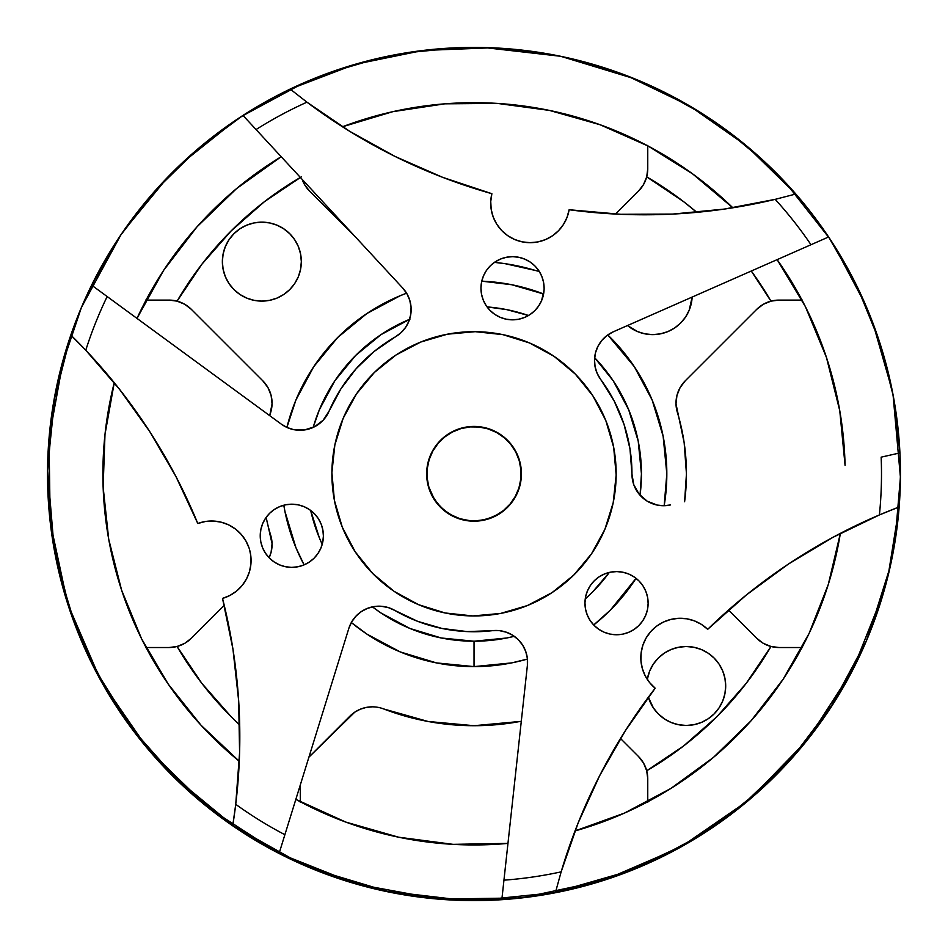 <?xml version="1.0" encoding="UTF-8"?>
<svg xmlns="http://www.w3.org/2000/svg" width="948" height="948" viewBox="0 0 948 948"><rect width="100%" height="100%" fill="white"/><g stroke="black" fill="none" stroke-linecap="round" stroke-linejoin="round"><path stroke-width="1.42" d="M692.147 297.068A39.484 39.484 0 0 1 652.71 334.62L660.412 333.862L667.819 331.61L674.644 327.961L680.628 323.055L685.534 317.07L689.184 310.245L692.147 297.068M686.21 646.512A39.484 39.484 0 0 1 725.694 685.985A39.484 39.484 0 0 1 686.21 725.469L693.912 724.71L701.319 722.471L708.144 718.821L714.128 713.903L719.034 707.919L722.684 701.093L724.936 693.687L725.694 685.985L724.936 678.282L722.684 670.876L719.034 664.05L714.128 658.066L708.144 653.16L701.319 649.51L693.912 647.271L686.21 646.512L678.507 647.271L671.101 649.51L664.275 653.16L658.291 658.066L653.385 664.05L649.736 670.876L647.283 679.396A39.484 39.484 0 0 1 686.21 646.512M283.784 228.8L276.958 225.15L269.552 222.91L261.849 222.152A39.484 39.484 0 0 1 301.334 261.636A39.484 39.484 0 0 1 261.849 301.108L269.552 300.35L276.958 298.11L283.784 294.461L289.768 289.555L294.686 283.571L298.336 276.745L300.575 269.339L301.334 261.636L300.575 253.934L298.336 246.527L294.686 239.702L289.768 233.718L283.251 228.444M519.99 721.475L474.036 725.706L428.069 721.475L383.656 708.938A31.58 31.58 0 0 0 349.99 716.084A31.58 31.58 0 0 1 372.315 706.829L366.153 707.445L360.228 709.234L354.777 712.161L308.918 757.168A31.58 31.58 0 0 1 309.558 756.504L308.918 757.168A31.58 31.58 0 0 1 309.546 756.528M539.246 271.377A31.58 31.58 0 0 1 535.537 270.5A31.58 31.58 0 0 0 539.246 271.377M474.036 666.61A192.799 192.799 0 0 0 527.432 659.061L511.647 662.901L474.036 666.61L474.036 641.215L474.036 666.61L436.424 662.901L400.257 651.928L366.923 634.117L351.329 622.516A192.799 192.799 0 0 0 474.036 666.61M593.697 624.981A192.799 192.799 0 0 0 636.049 578.316L610.358 610.133L593.697 624.981M664.169 505.722A192.799 192.799 0 0 0 607.775 334.94L634.331 366.698L652.153 400.032L663.126 436.199L666.823 473.81L664.169 505.722M543.595 293.998A192.799 192.799 0 0 0 481.762 281.165L511.647 284.72L543.595 293.998M70.792 335.165A426.41 426.41 0 0 1 70.827 335.059L85.77 350.227A407.462 407.462 0 0 1 107.16 296.546L91.624 285.158A426.41 426.41 0 0 0 70.827 335.059A426.41 426.41 0 0 1 242.984 115.419L256.055 129.556A407.462 407.462 0 0 1 306.951 102.183L290.171 89.076A426.41 426.41 0 0 0 242.984 115.419A426.41 426.41 0 0 1 883.761 591.908M145.435 202.054L120.467 235.436A426.41 426.41 0 0 1 120.515 235.365M250.011 123.027L242.984 115.419L196.852 149.772A426.41 426.41 0 0 1 196.9 149.737M474.036 641.215A167.405 167.405 0 0 1 372.446 606.874L381.025 613L409.974 628.477L441.377 638.004L474.036 641.215L506.694 638.004L514.278 636.309A167.405 167.405 0 0 1 474.036 641.215M322.213 544.353A167.405 167.405 0 0 1 310.683 510.451L319.369 537.871L322.213 544.353M409.974 319.144L381.025 334.62L355.654 355.441L334.834 380.8L319.369 409.749L313.184 427.418A167.405 167.405 0 0 1 409.595 319.31M487.059 306.915A167.405 167.405 0 0 1 528.486 315.506L506.694 309.617L487.059 306.915M594.633 357.704A167.405 167.405 0 0 1 640.054 495.259L641.44 473.81L638.217 441.152L628.69 409.749L613.226 380.8L594.633 357.704M609.303 572.426A167.405 167.405 0 0 1 585.248 598.935L592.405 592.18L609.315 572.426M646.702 770.76A343.496 343.496 0 0 0 770.973 646.477L779.066 647.531L770.973 646.477A31.58 31.58 0 0 1 756.729 638.277L728.502 610.05L756.729 638.277L763.306 643.325L770.973 646.477L746.218 683.342L716.925 716.7L683.567 746.005L646.702 770.76L647.757 778.841L646.702 770.76L643.55 763.093L638.502 756.504L620.502 738.504L638.502 756.504A31.58 31.58 0 0 1 646.702 770.76L647.757 778.841L647.757 802.316L647.757 778.841A31.58 31.58 0 0 0 638.502 756.504L643.111 762.37M646.323 769.432L644.202 764.289M177.086 646.477A343.496 343.496 0 0 0 239.69 724.959L231.146 716.7L201.841 683.342L177.086 646.477L168.993 647.531L177.086 646.477L184.753 643.325L191.33 638.277L224.249 605.369L191.33 638.277A31.58 31.58 0 0 1 177.086 646.477L168.993 647.531L145.53 647.531L168.993 647.531A31.58 31.58 0 0 0 191.33 638.277L185.476 642.898M178.414 646.098L183.557 643.976M300.374 177.442A343.496 343.496 0 0 0 177.086 301.144L168.993 300.089L145.589 300.089L168.993 300.089L177.086 301.144L168.993 300.089A31.58 31.58 0 0 1 191.318 309.321L184.753 304.296L177.086 301.144A31.58 31.58 0 0 1 191.33 309.344L262.821 380.823A31.58 31.58 0 0 1 270.713 412.309A212.411 212.411 0 0 0 269.73 415.651L272.064 403.919L271.116 395.47L267.964 387.59L262.821 380.823L191.33 309.344L185.476 304.723M183.557 303.644L181.104 302.495M181.068 302.483L178.414 301.523M304.948 185.251L309.558 191.117A31.58 31.58 0 0 1 302.128 179.338L302.708 180.855M302.708 180.867L303.858 183.331M638.502 191.117L643.55 184.528L646.702 176.861A31.58 31.58 0 0 1 638.502 191.117L615.56 214.058L638.502 191.117L643.111 185.251M644.202 183.331L645.339 180.878M645.351 180.855L646.323 178.188M646.702 176.861L647.757 168.78L646.702 176.861L683.567 201.616L696.804 212.34A343.496 343.496 0 0 0 646.702 176.861L647.757 168.78L647.757 156.823L647.757 168.78A31.58 31.58 0 0 1 638.525 191.093M770.973 301.144A343.496 343.496 0 0 0 751.278 271.021L770.973 301.144L779.066 300.089L770.973 301.144L763.306 304.296L756.729 309.344L685.25 380.823L680.107 387.59L676.943 395.47L676.007 403.919L684.16 442.728L686.447 473.81L684.598 501.753A212.411 212.411 0 0 0 677.346 412.309A31.58 31.58 0 0 1 685.25 380.823L756.729 309.344A31.58 31.58 0 0 1 770.973 301.144L779.066 300.089L802.529 300.089L779.066 300.089A31.58 31.58 0 0 0 756.729 309.344L762.583 304.723M769.646 301.523L764.503 303.644M770.973 646.477L779.066 647.531L802.482 647.531L779.066 647.531A31.58 31.58 0 0 1 756.753 638.3L762.583 642.898M764.503 643.976L769.646 646.098M645.007 333.862L652.71 334.62A39.484 39.484 0 0 1 627.517 325.531L637.601 331.61L645.007 333.862L652.71 334.62M664.275 718.821L671.101 722.471L678.507 724.71L686.21 725.469A39.484 39.484 0 0 1 648.361 697.218L653.385 707.919L658.291 713.903L664.821 719.177M481.892 47.471L517.43 49.604M558.941 55.944L599.349 66.23M653.338 86.932L676.457 98.509M725.007 129.082L745.792 145.21M784.304 181.305L804.674 204.543M829.559 238.386L850.854 274.221M871.876 320.353L882.552 351.566M892.649 392.685L898.55 433.615M900.434 475.576L898.23 517.205M890.563 565.055L882.327 596.802M62.971 360.406L66.443 348.485M80.758 309.001L98.722 271.389M180.25 164.751L204.756 143.172M239.453 117.73L274.434 96.992M327.368 73.411L351.791 65.294M404.156 53.159L433.829 49.296M269.137 557.768L271.116 552.151L272.064 543.702L266.139 517.383A212.411 212.411 0 0 0 270.713 535.312A31.58 31.58 0 0 1 269.137 557.768M177.086 301.144L201.841 264.279L231.146 230.921L264.504 201.616L301.357 176.861M302.128 179.338L304.521 184.528L309.558 191.117L355.915 237.462L309.558 191.117A31.58 31.58 0 0 1 302.128 179.338M494.418 262.371L505.118 263.686L535.537 270.5A212.411 212.411 0 0 0 494.418 262.371M261.849 222.152L254.147 222.91L246.741 225.15L239.915 228.8L233.931 233.718L229.025 239.702L225.375 246.527L223.124 253.934L222.365 261.636L223.124 269.339L225.375 276.745L229.025 283.571L233.931 289.555L239.915 294.461L246.741 298.11L254.147 300.35L261.849 301.108A39.484 39.484 0 0 1 222.365 261.636A39.484 39.484 0 0 1 261.849 222.152M406.597 293.193L400.257 295.693L366.923 313.504L337.701 337.488L313.729 366.698L295.906 400.032L286.9 427.43A192.799 192.799 0 0 1 406.597 293.193M283.808 505.225L284.945 511.422L295.906 547.589L304.095 564.878A192.799 192.799 0 0 1 283.808 505.225M309.558 756.504L349.99 716.084M300.303 784.944L300.315 802.257L300.315 784.944M79.395 312.295L81.481 307.294M647.757 145.364L647.757 156.823L647.757 145.364M892.376 391.251L893.087 394.984M521.293 721.238A251.895 251.895 0 0 1 383.656 708.938A251.895 251.895 0 0 0 383.75 708.974M383.656 708.938A31.58 31.58 0 0 0 372.315 706.829A31.58 31.58 0 0 1 383.656 708.938L428.069 721.475M507.144 319.369L506.137 319.18A31.58 31.58 0 0 1 481.62 281.829A31.58 31.58 0 0 1 518.959 257.323L512.797 256.659L506.635 257.216L500.698 258.97L495.212 261.838L490.389 265.724L486.419 270.488L483.456 275.915L481.62 281.829L480.956 287.991L481.62 281.829M262.726 523.45L265.701 518.011L262.726 523.45L260.89 529.363L260.226 535.513L260.783 541.687L262.537 547.624L265.404 553.111L269.291 557.934L274.043 561.891L279.482 564.866L285.395 566.703A31.58 31.58 0 0 1 260.89 529.363A31.58 31.58 0 0 1 298.229 504.857L292.079 504.194L285.905 504.751L279.968 506.505L274.482 509.372L279.968 506.505M610.133 634.094A31.58 31.58 0 0 1 585.615 596.754A31.58 31.58 0 0 1 622.966 572.248L616.804 571.585L610.642 572.142L604.706 573.896L599.219 576.763L594.396 580.65L590.426 585.402L587.464 590.841L585.615 596.754L584.963 602.904L585.52 609.078L587.262 615.015L590.142 620.502L594.029 625.325L598.781 629.282L604.22 632.257L610.133 634.094L616.283 634.757L622.457 634.2L628.394 632.446L633.88 629.579L638.691 625.692L642.661 620.94L645.624 615.501L647.472 609.588L648.136 603.438L647.579 597.264L645.825 591.327L642.957 585.84L639.059 581.017L634.307 577.059L628.88 574.085L622.966 572.248A31.58 31.58 0 0 1 647.472 609.588A31.58 31.58 0 0 1 610.133 634.094M455.787 517.537L464.401 520.203A47.376 47.376 0 0 1 427.643 464.188A47.376 47.376 0 0 1 483.658 427.418L492.522 430.191L500.674 434.634L507.808 440.583L513.638 447.811L517.952 456.047L520.571 464.947L521.412 474.201L520.428 483.433L517.655 492.308L513.212 500.461L507.251 507.583L500.023 513.425L491.799 517.726L482.888 520.357L473.644 521.187L460.278 519.149M436.459 502.677L443.486 510.024L455.23 517.3M433.248 497.913L431.885 495.46M486.632 519.48L472.566 521.163L464.401 520.203L456.521 517.833L449.459 514.314L438.545 505.201M438.699 505.379L438.663 505.331A47.376 47.376 0 0 1 436.684 502.961L436.187 502.31M449.459 514.314A47.376 47.376 0 0 0 449.471 514.326L443.486 510.024M507.275 507.571L507.927 506.907M499.406 513.828L503.424 510.972M493.92 516.814L496.503 515.522M434.978 500.639L438.651 505.32M415.117 620.336L410.496 618.404M397.07 335.805L395.304 336.907A157.925 157.925 0 0 0 395.304 336.907L374.46 351.234L356.164 368.701L340.889 388.87L329.039 411.219A31.58 31.58 0 0 1 293.619 429.622L304.355 429.989L314.606 426.73L323.161 420.225L329.039 411.219A157.925 157.925 0 0 1 395.304 336.907A157.925 157.925 0 0 1 395.304 336.896L401.004 332.712L405.626 327.356L408.944 321.111L410.78 314.274L411.065 307.211L409.749 300.255L406.941 293.762L402.746 288.074L256.055 129.556A407.462 407.462 0 0 1 306.951 102.183L290.171 89.076L354.884 64.381L422.737 50.493L491.941 47.779L560.683 56.299L627.126 75.828L689.528 105.868L746.254 145.601L795.799 194.008L775.191 199.353A561.797 561.797 0 0 1 569.132 209.733A39.484 39.484 0 0 1 522.17 241.858L530.051 242.676L537.943 241.918L545.527 239.583L552.483 235.791L558.55 230.672L563.467 224.463L567.034 217.376L569.132 209.733L620.786 214.295L672.642 214.082L724.26 209.093L775.191 199.353A407.462 407.462 0 0 1 810.99 244.726L828.611 236.964A426.41 426.41 0 0 0 795.799 194.008L775.191 199.353A407.462 407.462 0 0 1 810.99 244.726L613.344 331.776L607.23 335.331L602.063 340.166L598.093 346.02L595.534 352.62L594.514 359.612L595.06 366.675L597.181 373.417L600.736 379.532A157.925 157.925 0 0 1 600.783 379.603M623.985 424.254A157.925 157.925 0 0 1 624.009 424.313L629.982 448.866L631.961 474.083L633.774 484.677L639.035 494.05L647.129 501.125L657.13 505.071L663.837 505.722L670.532 504.94A31.58 31.58 0 0 1 631.961 474.083A157.925 157.925 0 0 0 631.961 473.953M502.914 334.644A142.141 142.141 0 0 1 613.202 502.689A142.141 142.141 0 0 1 445.145 612.977L472.851 615.939L500.603 613.439L527.337 605.571L552.02 592.642L573.706 575.14L591.552 553.75L604.895 529.292L613.202 502.689L616.164 474.984L613.664 447.231L605.796 420.509L592.867 395.826L575.365 374.14L553.976 356.282L529.505 342.951L502.914 334.644L475.209 331.681L447.456 334.182L420.722 342.05L396.051 354.979L374.365 372.481L356.507 393.87L343.164 418.329L334.857 444.932L331.895 472.637L334.407 500.39L342.264 527.112L355.204 551.795L372.694 573.481L394.095 591.339L418.554 604.67L445.145 612.977A142.141 142.141 0 0 1 334.857 444.932A142.141 142.141 0 0 1 502.914 334.644M889.84 455.194L881.154 457.161A407.462 407.462 0 0 1 879.412 514.93L899.154 506.955A426.41 426.41 0 0 0 899.925 452.907L881.154 457.161A407.462 407.462 0 0 1 879.412 514.93L899.154 506.955A426.41 426.41 0 0 1 387.388 891.321A426.41 426.41 0 0 0 387.424 891.333L461.261 900.031M444.304 899.178A426.41 426.41 0 0 0 444.399 899.19L501.859 899.308A426.41 426.41 0 0 0 555.469 892.376L561.145 871.852A407.462 407.462 0 0 1 503.945 880.171L502.985 889.023M398.622 837.202A371.13 371.13 0 0 1 295.835 799.365L345.83 822.094L398.622 837.202A371.13 371.13 0 0 0 507.962 843.388L453.061 844.348L398.622 837.202M229.487 752.985L236.076 758.625A371.13 371.13 0 0 0 239.275 761.268A371.13 371.13 0 0 1 114.258 382.696L116.26 385.196M103.439 453.831L102.988 465.35A371.13 371.13 0 0 0 121.593 590.106M121.652 590.284A371.13 371.13 0 0 0 136.074 627.173L136.074 627.173M225.008 198.63A371.13 371.13 0 0 1 249.3 178.449L249.3 178.449A371.13 371.13 0 0 0 225.008 198.63L214.746 208.276M345.179 128.501L342.465 126.783A371.13 371.13 0 0 1 732.828 207.79L729.652 208.287M136.998 318.409A371.13 371.13 0 0 1 281.189 156.716L236.514 188.64L197.03 226.809L163.613 270.381L136.998 318.409M239.406 758.068L239.275 761.268L201.023 725.22L168.246 684.124L141.596 638.822L121.617 590.201L108.712 539.246L103.131 486.976L104.991 434.445L114.258 382.696A561.797 561.797 0 0 0 85.77 350.227A407.462 407.462 0 0 1 107.16 296.546L281.366 424.183L287.197 427.56L293.619 429.622A31.58 31.58 0 0 1 281.366 424.183L91.624 285.158L120.479 235.424L155.78 190.015L196.852 149.772M642.91 645.114L646.18 637.885L642.91 645.114L641.132 652.84L640.943 660.768L642.341 668.565L645.268 675.936L649.605 682.572L655.175 688.201L625.396 730.659L599.657 775.677L578.173 822.876L561.145 871.852A407.462 407.462 0 0 1 503.945 880.171L527.384 665.472L527.361 658.398L525.761 651.513L522.668 645.15L518.236 639.639L512.69 635.243L506.303 632.197L499.395 630.645L492.32 630.681A157.925 157.925 0 0 1 394.83 610.441L388.348 607.609L381.404 606.282L374.33 606.53L367.492 608.355L361.235 611.65L355.867 616.259L351.661 621.935L348.817 628.417L284.886 834.702A407.462 407.462 0 0 1 235.732 804.319L239.595 752.605L238.659 700.762L232.959 649.214L222.531 598.413L229.89 595.474L236.514 591.114L242.131 585.509L246.516 578.908L249.49 571.561L250.947 563.764L250.805 555.836L249.656 549.982M600.048 378.572L600.736 379.532A157.925 157.925 0 0 1 631.961 474.083M492.273 844.502L469.9 844.929M428.034 842.085L414.146 840.082A371.13 371.13 0 0 0 507.962 843.388M698.759 769.172L688.983 776.365M652.331 799.318L634.662 808.383M587.298 827.237L579.003 829.796M804.662 642.412L798.927 653.208M774.575 691.566L762.097 707.812M732.259 740.388L723.063 748.991M838.731 542.659L834.678 561.406M821.975 602.94L817.792 613.7M812.009 320.483L817.567 333.376M831.266 373.18L834.157 384.082M834.169 384.141L836.681 394.901M843.293 436.613L844.443 450.691M677.713 163.566L686.909 169.787A371.13 371.13 0 0 1 711.984 188.996L720.148 196.023M790.668 280.205L797.73 292.257M564.878 113.961L576.929 117.22M617.93 131.701L628.417 136.311M628.441 136.322L636.404 140.079M399.712 110.193L410.626 108.131M457.872 103.024L478.148 102.692M521.53 105.726L533.914 107.539M249.336 178.425L260.582 170.202M358.771 121.024L369.068 117.825M143.409 305.209L150.057 292.742M172.726 257.109L179.35 248.198M179.385 248.151L186.341 239.334M108.309 410.674L112.054 391.856M136.05 627.138L131.061 615.619M116.64 573.872L113.902 563.539M113.89 563.479L111.663 553.988M104.576 509.112L103.616 496.93A371.13 371.13 0 0 1 102.988 465.35M193.534 716.842L180.938 701.484M156.444 665.84L150.329 655.364M383.182 833.659L369.684 829.974M330.153 815.92L319.642 811.31M319.618 811.298L309.795 806.63M235.886 670.378L236.87 679.23M236.882 679.396L237.557 686.399M157.463 443.865L165.663 457.73M202.019 522.182L202.896 521.969M658.256 214.627L642.14 214.793M558.514 230.708L557.246 231.952M514.61 239.477L507.678 235.625L514.61 239.477L522.17 241.858A39.484 39.484 0 0 1 491.87 193.7L490.744 201.545L491.206 209.461L490.744 201.545M422.867 169.289L408.161 162.724M405.626 327.356L404.346 329.098M538.95 270.915L541.818 276.401L538.95 270.915L535.063 266.104L530.311 262.134L524.872 259.171L518.959 257.323A31.58 31.58 0 0 1 543.465 294.662A31.58 31.58 0 0 1 506.125 319.18L512.276 319.832L518.449 319.275L524.386 317.533L529.873 314.653L534.696 310.766L538.654 306.014L541.616 300.575L544.081 289.863M763.341 581.764L776.376 572.308M837.522 534.873L840.355 533.38A371.13 371.13 0 0 1 575.021 830.946L576.171 827.948M606.388 762.939L609.872 756.634M609.943 756.504L614.292 748.908M306.951 102.183L349.812 131.381L395.174 156.503L442.657 177.335L491.87 193.7A561.797 561.797 0 0 1 306.951 102.183A561.797 561.797 0 0 0 342.465 126.783L392.816 111.674L444.79 103.83L497.356 103.403L549.449 110.418L600.025 124.721L648.088 146.016L692.644 173.899L732.828 207.79A561.797 561.797 0 0 0 775.132 199.364M491.206 209.461L493.244 217.128L496.776 224.226L501.646 230.483L507.678 235.625M899.925 452.907L893.241 395.79L878.938 340.095L857.253 286.829L828.611 236.964L613.344 331.776A31.58 31.58 0 0 0 600.736 379.532L614.162 400.98L623.997 424.289M899.154 506.955A561.797 561.797 0 0 0 879.495 514.894A561.797 561.797 0 0 1 899.154 506.955L888.181 575.341L866.282 641.049L834.027 702.338L792.291 757.606L742.142 805.385L684.93 844.419L622.149 873.665L555.469 892.376L561.145 871.852A561.797 561.797 0 0 1 655.175 688.201A39.484 39.484 0 0 1 650.838 631.475A39.484 39.484 0 0 1 707.694 629.318A561.797 561.797 0 0 1 879.412 514.93L832.7 537.445L788.262 564.167L746.467 594.882L707.694 629.318L701.461 624.412L694.374 620.857L686.719 618.795L678.804 618.297L670.959 619.388L663.481 622.03L656.68 626.118L650.838 631.475L646.18 637.885M501.859 899.308L527.384 665.472A31.58 31.58 0 0 0 492.32 630.681L467.044 631.581L441.946 628.441L417.665 621.343L394.83 610.441A31.58 31.58 0 0 0 348.817 628.417L284.886 834.702A407.462 407.462 0 0 1 235.732 804.319L232.77 825.4A426.41 426.41 0 0 1 70.827 335.059L53.681 402.165L47.625 471.156L52.827 540.218L69.133 607.526L96.115 671.314L133.076 729.889L179.03 781.709L232.77 825.4A426.41 426.41 0 0 0 279.186 853.105A426.41 426.41 0 0 1 232.77 825.4L235.732 804.319A561.797 561.797 0 0 0 239.275 761.268A371.13 371.13 0 0 1 236.076 758.625M249.087 548.098L245.852 540.858L241.242 534.411L235.436 529.008L228.669 524.884L221.216 522.182L213.371 521.033L205.455 521.483L197.788 523.497L175.913 476.477L149.796 431.672L119.661 389.474L85.77 350.227A561.797 561.797 0 0 1 197.788 523.497A39.484 39.484 0 0 1 249.087 548.098A39.484 39.484 0 0 1 222.531 598.413A561.797 561.797 0 0 1 235.732 804.319M480.956 287.991L481.513 294.153L483.255 300.089L486.134 305.576L490.021 310.399L494.773 314.369L500.212 317.331L506.125 319.18M544.128 288.512L543.571 282.338L541.818 276.401M274.482 509.372L269.659 513.259L265.701 518.011M285.395 566.703L291.546 567.366L297.719 566.809L303.656 565.055L309.143 562.188L313.966 558.301L317.924 553.549L320.898 548.11L322.735 542.197L323.398 536.047L322.841 529.873L321.088 523.936L318.22 518.449L314.333 513.626L309.581 509.669L304.142 506.694L298.229 504.857A31.58 31.58 0 0 1 322.735 542.197A31.58 31.58 0 0 1 285.395 566.703M840.355 533.38A561.797 561.797 0 0 1 879.412 514.93A561.797 561.797 0 0 0 840.355 533.38L828.268 584.537L809.071 633.477L783.155 679.206L751.029 720.812L713.358 757.476L670.888 788.44L624.459 813.088L575.021 830.946A561.797 561.797 0 0 0 561.145 871.852M777.135 259.634A371.13 371.13 0 0 1 845.071 465.35L839.762 410.697L826.443 357.42L805.421 306.702L777.135 259.634M560.493 56.264L483.918 47.519M459.235 47.649L406.348 52.804M378.43 58.255L329.94 72.486M303.775 82.867L241.242 116.557M235.353 120.455L182.3 162.807M168.187 176.684L123.299 231.288M121.071 234.559L81.445 307.377L60.636 369.246M55.197 393.776L47.684 466.594M47.637 470.658L54.06 547.648M58.93 571.36L74.442 622.635M85.213 648.882L108.641 693.628M124.01 717.352L157.629 759.668M173.994 776.803L234.203 826.383L298.016 862.194M316.146 869.909L387.246 891.298M480.968 900.162L553.762 892.696L628.725 871.165M650.565 861.969L698.249 836.515M721.784 820.861L761.078 789.139M781.413 769.349L816.038 728.491M829.938 708.666L866.472 640.587M868.095 636.724L890.125 567.046M894.9 542.375L900.422 477.342L893.052 394.759M892.305 390.884L872.847 322.913M865.429 304.581L833.612 244.62M829.761 238.683L785.797 182.893M765.925 162.961L727.104 130.611M703.653 114.507L657.177 88.733M634.591 78.779L560.861 56.335M387.388 891.321A426.41 426.41 0 0 1 279.186 853.105L284.886 834.702L279.186 853.105L331.99 875.869L387.388 891.321L444.351 899.19M464.401 520.203L455.538 517.43L447.385 512.986L440.251 507.038L434.421 499.809L430.108 491.574L427.489 482.674L426.659 473.419L427.643 464.188L430.416 455.313L434.859 447.16L440.808 440.038L448.037 434.196L456.261 429.894L465.172 427.264L474.427 426.434L483.658 427.418A47.376 47.376 0 0 1 520.428 483.433A47.376 47.376 0 0 1 464.401 520.203L473.431 521.187M282.255 843.21L279.186 853.105M242.984 115.419L402.746 288.074A31.58 31.58 0 0 1 395.304 336.907A157.925 157.925 0 0 0 395.233 336.943M828.611 236.964L819.143 241.136M520.571 464.947L517.952 456.047M507.796 440.571L507.133 439.908M465.172 427.264L456.261 429.894M440.796 440.05L440.133 440.713M427.489 482.674L430.108 491.574M85.652 350.108A561.797 561.797 0 0 0 70.946 335.177A561.797 561.797 0 0 1 85.652 350.108M232.805 825.175A561.797 561.797 0 0 0 235.708 804.532A561.797 561.797 0 0 1 232.805 825.175M70.827 335.059L85.77 350.227A561.797 561.797 0 0 1 114.258 382.696M434.966 500.615L432.288 496.219M494.714 516.435L493.944 516.802A47.376 47.376 0 0 0 496.705 515.416L494.062 516.743M493.944 516.802L496.705 515.416M499.205 513.946L507.37 507.476L503.033 511.28M499.217 513.946L503.412 510.984M480.565 520.736L487.71 519.172M473.976 521.187L480.446 520.748M518.912 487.995A47.068 47.068 0 0 1 459.851 518.686A47.068 47.068 0 0 1 429.16 459.626A47.068 47.068 0 0 0 428.851 486.976L427.145 477.887L427.252 468.656L429.16 459.626A47.068 47.068 0 0 1 488.208 428.934A47.068 47.068 0 0 1 518.912 487.995L515.274 496.468L510.06 504.087L503.471 510.534A47.068 47.068 0 0 0 518.912 487.995L520.808 478.965L520.914 469.734L519.22 460.669L515.795 452.101L519.22 460.669L515.795 452.101L510.759 444.375L515.795 452.101L519.22 460.669M482.959 520.025L492.522 517.087L497.653 514.515L488.718 518.52L497.653 514.515L503.447 510.545L495.733 515.57L487.177 519.006L478.1 520.701L468.881 520.594L459.851 518.686L451.366 515.06L443.759 509.846L437.312 503.246L432.276 495.52L428.84 486.952L434.03 498.612L440.18 506.505M429.16 459.626L432.786 451.153L438 443.534L444.6 437.087L452.326 432.051L460.894 428.615L469.959 426.92L479.19 427.027L488.208 428.934L496.693 432.561L504.3 437.775L510.759 444.375L515.795 452.101L510.759 444.375M460.894 428.615L452.326 432.051L444.6 437.087L452.326 432.051L460.894 428.615L452.326 432.051L444.6 437.087M479.167 520.594L472.625 520.855L479.167 520.594M448.155 513.117L442.953 509.147L448.155 513.117M431.316 493.553L434.03 498.612M450.49 514.563L459.851 518.686L469.876 520.689M359.861 885.065L358.948 884.804M353.13 883.133L356.021 883.974A426.41 426.41 0 0 1 63.623 358.095M352.632 882.991L353.841 883.346M353.035 883.109L355.346 883.785M63.042 360.157A426.41 426.41 0 0 0 163.08 766.079M279.696 853.793L259.823 842.95M206.51 806.321L209.781 808.94M581.373 886.842A426.41 426.41 0 0 0 882.28 596.944M63.635 358.048L49.012 438.497L50.208 522.075L67.699 603.817L100.796 680.581L148.22 749.406L208.181 807.66L278.345 853.105L356.021 883.974L438.225 899.107L521.815 897.898L603.556 880.419L680.32 847.322L749.145 799.887L807.4 739.938L852.833 669.774L883.335 593.389A426.41 426.41 0 0 1 356.021 883.974L357.396 884.365M523.557 897.697L524.919 897.543M524.422 897.602L523.486 897.709M522.36 897.839L518.663 898.242M522.621 897.815A426.41 426.41 0 0 1 520.914 898.005A426.41 426.41 0 0 0 522.621 897.815A426.41 426.41 0 0 1 520.914 898.005A426.41 426.41 0 0 0 522.621 897.815M439.671 899.225L438.604 899.131M440.488 899.285L437.94 899.083M439.422 899.202L437.395 899.036M441.413 899.356L439.979 899.249M439.161 899.178L437.004 899M359.541 884.97L356.424 884.093M67.699 603.817L100.796 680.581L148.137 749.299M603.556 880.419L680.32 847.322L749.039 799.982M354.09 883.418L358.522 884.685M283.061 855.499L279.767 853.84M207.944 807.483L203.358 803.774M279.684 853.793L275.797 851.778M205.846 805.8L210.563 809.556M443.38 899.51L439.434 899.202M366.532 886.854L368.559 887.375M434.871 898.811L438.272 899.107M440.382 899.273L436.909 898.988M358.249 884.614L360.441 885.219M520.559 898.04L518.331 898.277M527.823 897.175L528.996 897.033M354.315 883.477L353.331 883.192M521.696 897.91L520.819 898.017"/></g></svg>
